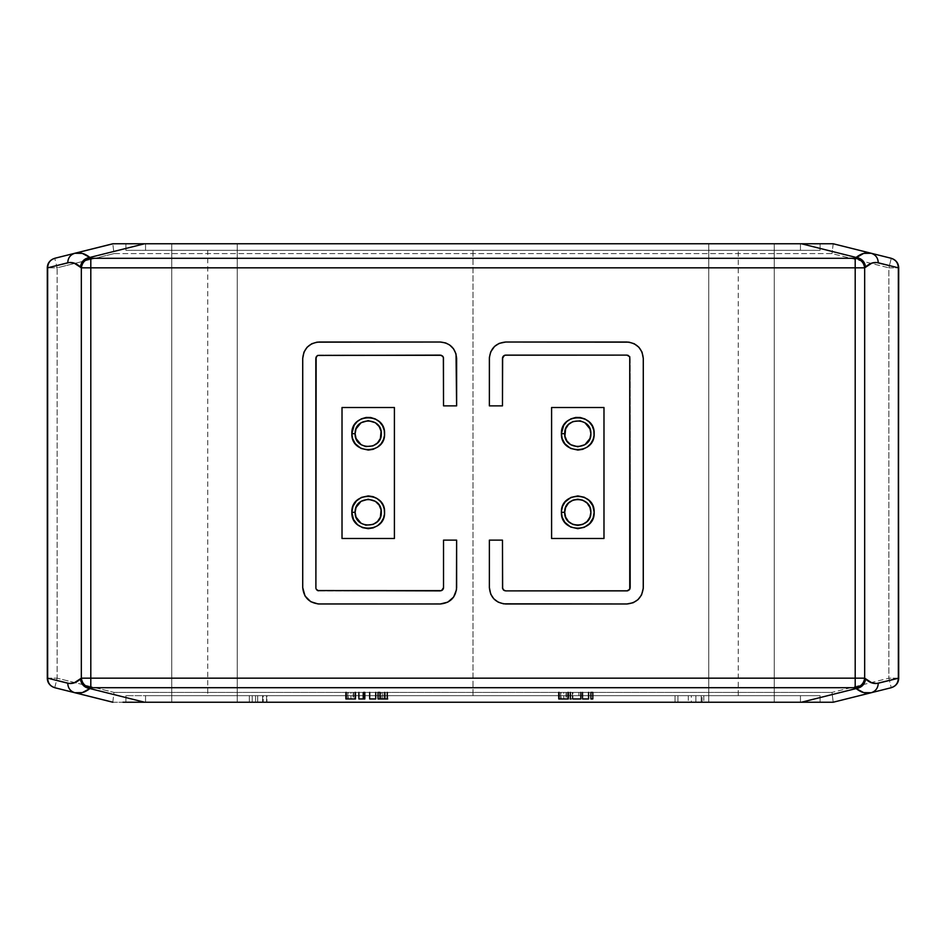 <?xml version="1.0" encoding="UTF-8"?>
<svg xmlns="http://www.w3.org/2000/svg" width="946" height="946" viewBox="0 0 946 946"><rect width="100%" height="100%" fill="white"/><g stroke="black" fill="none" stroke-linecap="round" stroke-linejoin="round"><path stroke-width="0.71" stroke-dasharray="4.73 3.55" d="M833.213 702.228L891.262 687.707L833.213 702.228L112.787 702.228L54.738 687.707L112.787 702.228L114.005 692.401L57.127 678.176L57.127 267.824L114.005 253.599L831.995 253.599L888.873 267.824L888.873 678.176L831.995 692.401L114.005 692.401L831.995 692.401L833.201 702.18L831.995 692.401L888.873 678.176L898.7 678.176L898.7 267.824C898.369 262.964 895.886 259.783 891.262 258.293L833.213 243.772L112.787 243.772L54.738 258.293L112.787 243.772L833.213 243.772L891.262 258.293L888.873 267.824L831.995 253.599L114.005 253.599L112.799 243.832L114.005 253.599L57.127 267.824L54.738 258.293L57.127 267.824L47.3 267.824L47.3 678.176L47.3 267.824C47.631 262.964 50.114 259.783 54.738 258.293L54.714 258.293M112.846 702.228L118.522 702.228M118.865 702.228L122.992 702.228M125.889 702.228L125.889 695.677L145.542 695.677L145.542 702.228L125.889 702.228L145.542 702.228L145.542 695.677L125.889 695.677L125.889 702.228L125.889 695.677L125.889 702.228L820.111 702.228L820.111 695.677L820.111 702.228L144.289 702.228L145.542 702.228L145.542 695.677L125.889 695.677L820.076 695.677L145.542 695.677L800.458 695.677L800.458 702.228L800.458 695.677L145.542 695.677L145.542 702.228L800.458 702.228L800.458 695.677L820.111 695.677L820.111 702.228L820.111 695.677L800.458 695.677L800.458 702.228L820.111 702.228M171.734 702.228L237.233 702.228L171.734 702.228L171.734 243.772L237.233 243.772L171.734 243.772L171.734 702.228L171.734 243.772L237.233 243.772L237.233 702.228L171.734 702.228L237.233 702.228L237.233 243.772L237.233 702.228L237.233 243.772L171.734 243.772L171.734 702.228M774.266 702.228L708.767 702.228L774.266 702.228L774.266 243.772L708.767 243.772L774.266 243.772L774.266 702.228L708.767 702.228L708.767 243.772L774.266 243.772L774.266 702.228L774.266 243.772L708.767 243.772L708.767 702.228L708.767 243.772L708.767 702.228L774.266 702.228M125.889 243.772L820.111 243.772L125.889 243.772L125.889 250.323L125.889 243.772L125.889 250.323L800.458 250.323L145.542 250.323L145.542 243.772L800.458 243.772L800.458 250.323L820.111 250.323L145.542 250.323L800.458 250.323L800.458 243.772L145.542 243.772L145.542 250.323L145.542 243.772L125.889 243.772L145.542 243.772L145.542 250.323L125.889 250.323L125.889 243.772M833.201 243.832L831.995 253.599L833.213 243.772M47.3 678.176L57.127 678.176L47.3 678.176C47.631 683.036 50.114 686.217 54.738 687.707L57.127 678.176L57.127 267.824L47.3 267.824M891.286 258.293L888.873 267.824L898.7 267.824L888.873 267.824L888.873 678.176L891.262 687.707L888.873 678.176L898.7 678.176C898.369 683.036 895.886 686.217 891.262 687.707L896.122 684.62M896.122 261.38L891.262 258.293C895.886 259.783 898.369 262.964 898.7 267.824L898.7 678.176M54.738 687.707L57.127 678.176L114.005 692.401L112.799 702.18M896.737 262.208L897.6 263.839M898.097 265.4L898.345 267.245M898.345 678.755L898.097 680.6M897.6 682.161L896.737 683.792M473 250.323L207.753 250.323L207.753 695.677L738.247 695.677L738.247 250.323L207.753 250.323L738.247 250.323L473 250.323L473 695.677L738.247 695.677L207.753 695.677L473 695.677L473 250.323M820.111 243.772L820.111 250.323L820.111 243.772L820.111 250.323L800.458 250.323L800.458 243.772L820.111 243.772L800.458 243.772L800.458 250.323L820.111 250.323L820.111 243.772M249.318 695.677L266.938 695.677L249.318 695.677L249.318 702.228L266.938 702.228L249.318 702.228L266.938 702.228L249.318 702.228L249.318 695.677L249.318 702.228L249.318 695.677L252.227 695.677L252.227 702.228L252.227 695.677L262.598 695.677L262.598 702.228L262.598 695.677L266.559 695.677L266.559 702.228L266.559 695.677L257.667 695.677L257.667 702.228L257.667 695.677L266.938 695.677L266.938 702.228L266.938 695.677L263.213 695.677L263.213 702.228L263.213 695.677L255.586 695.677L255.586 702.228L255.586 695.677L252.227 695.677L252.227 702.228L252.227 695.677L252.227 702.228L252.227 695.677L249.318 695.677M252.227 695.677L252.227 702.228L252.227 695.677M703.8 695.677L695.878 695.677L703.8 695.677L701.211 695.677L701.211 702.228L703.8 702.228L695.878 702.228L701.211 702.228L701.211 695.677L695.878 695.677L695.878 702.228L702.121 702.228L695.878 702.228L695.878 695.677L695.878 702.228L695.878 695.677L702.121 695.677L702.121 702.228L703.8 702.228L702.121 702.228L702.121 695.677L703.8 695.677L703.8 702.228L703.8 695.677M701.211 695.677L701.211 702.228L701.211 695.677M675.018 695.677L691.349 695.677L675.018 695.677L675.018 702.228L677.927 702.228C691.94 702.228 691.94 702.228 677.927 702.228C691.94 702.228 691.94 702.228 677.927 702.228L691.349 702.228L675.018 702.228L690.249 702.228L675.018 702.228L675.018 695.677L675.018 702.228L675.018 695.677L690.249 695.677L677.927 695.677C691.94 695.677 691.94 695.677 677.927 695.677C691.94 695.677 691.94 695.677 677.927 695.677L677.927 702.228L677.927 695.677L677.927 702.228L677.927 695.677L675.018 695.677M677.927 695.677L677.927 702.228L691.349 702.228L691.349 695.677L677.927 695.677L677.927 702.228M560.682 692.401L568.333 692.401L558.743 692.401L560.682 692.401L560.682 698.952L567.967 698.952L560.682 698.952L560.682 692.401L566.382 692.401L559.11 692.401M568.333 692.401L563.804 692.401L563.804 698.952L563.804 692.401L561.049 692.401L561.049 698.952L563.804 698.952L558.743 698.952L568.333 698.952M566.027 692.401L566.027 698.952L566.027 692.401M580.82 692.401L570.142 692.401L580.82 692.401L572.933 692.401L580.82 692.401L580.82 698.952L570.142 698.952L580.82 698.952L580.82 692.401L572.933 692.401L572.933 698.952L572.933 692.401L580.82 692.401L580.82 698.952L580.82 692.401L570.142 692.401L578.881 692.401L572.33 692.401L572.33 698.952L578.881 698.952L570.142 698.952L578.881 698.952L570.391 698.952L578.881 698.952L578.881 692.401L570.391 692.401L580.82 692.401L572.933 692.401M570.142 692.401L570.142 698.952M572.33 692.401L572.33 698.952M582.523 692.401L588.578 692.401L588.578 698.952L582.523 698.952L588.578 698.952L588.578 692.401L582.523 692.401L588.578 692.401L582.523 692.401L582.523 698.952L582.523 692.401M590.883 692.401L592.823 692.401L592.823 698.952L590.883 698.952L592.823 698.952L592.823 692.401L590.883 692.401L590.883 698.952L590.883 692.401M379.973 692.401L387.683 692.401L378.033 692.401L378.033 698.952L387.683 698.952L378.033 698.952L378.033 692.401L379.973 692.401L379.973 698.952L379.973 692.401L387.233 692.401L382.775 692.401L382.775 698.952L382.775 692.401L387.683 692.401L387.683 698.952L387.683 692.401L385.247 692.401L385.247 698.952L385.247 692.401L381.297 692.401L381.297 698.952L381.297 692.401L379.973 692.401L379.973 698.952L379.973 692.401M369.673 692.401L375.728 692.401L375.728 698.952L369.673 698.952L375.728 698.952L375.728 692.401L369.673 692.401L375.728 692.401L369.673 692.401L369.673 698.952L369.673 692.401M364.813 692.401L358.877 692.401L363.56 692.401L358.877 692.401L358.877 698.952L364.813 698.952L358.877 698.952L358.877 692.401L362.874 692.401L362.874 698.952L362.874 692.401L362.874 698.952L362.874 692.401L364.813 692.401L364.813 698.952L364.813 692.401M347.832 692.401L355.483 692.401L345.893 692.401L347.832 692.401L347.832 698.952L355.117 698.952L347.832 698.952L347.832 692.401L353.532 692.401L346.26 692.401M355.483 692.401L350.954 692.401L350.954 698.952L350.954 692.401L348.199 692.401L348.199 698.952L350.954 698.952L345.893 698.952L355.483 698.952M353.177 692.401L353.177 698.952L353.177 692.401M551.589 538.487L603.986 538.487L603.986 407.513L551.589 407.513L551.589 538.487L551.589 407.513L603.986 407.513L603.986 538.487L551.589 538.487M564.691 512.294C563.97 495.408 591.605 495.408 590.883 512.294C591.605 529.181 563.97 529.181 564.691 512.294M564.691 433.706C563.97 416.819 591.605 416.819 590.883 433.706C591.605 450.592 563.97 450.592 564.691 433.706M342.014 538.487L394.411 538.487L394.411 407.513L342.014 407.513L342.014 538.487L342.014 407.513L394.411 407.513L394.411 538.487L342.014 538.487M355.117 512.294C354.395 495.408 382.03 495.408 381.309 512.294C382.03 529.181 354.395 529.181 355.117 512.294M355.117 433.706C354.395 416.819 382.03 416.819 381.309 433.706C382.03 450.592 354.395 450.592 355.117 433.706M319.098 603.986L440.257 603.986C450.201 603.016 455.653 597.553 456.622 587.608L455.274 594.135L452.212 598.794L447.801 602.141L442.456 603.832L319.098 603.986C309.224 602.945 303.761 597.482 302.72 587.608L302.72 358.392L302.755 588.625L304.446 594.939L307.935 599.598L312.807 602.732L319.098 603.986M319.098 342.014C309.224 343.055 303.761 348.518 302.72 358.392L303.973 352.101L307.107 347.241L311.766 343.741L317.04 342.145L440.257 342.014L319.098 342.014M456.622 358.392C455.653 348.447 450.201 342.984 440.257 342.014L446.784 343.374L451.443 346.425L455.274 351.865L456.587 357.292L456.622 405.869L443.532 405.869L443.532 358.392L443.532 405.869L456.622 405.869L456.622 358.392M315.822 587.608L315.822 358.392L315.822 587.608M319.098 355.117L440.257 355.117L319.098 355.117L316.532 356.346M443.532 587.608L443.532 540.131L443.532 587.608L441.676 590.564L319.098 590.883L317.052 590.174L315.905 588.329M318.364 590.801L317.667 590.564L318.364 590.801M316.532 589.654L316.141 589.039M315.905 357.671L316.141 356.961L315.905 357.671M441.676 355.436L443.532 358.392M443.449 588.329L443.201 589.039M441.676 590.564L440.978 590.801L441.676 590.564M456.622 540.131L456.622 587.608L456.622 540.131L443.532 540.131L456.622 540.131M443.355 357.34L442.633 356.134M442.503 356.003L441.309 355.282M318.045 355.282L316.839 356.003M316.709 356.145L315.988 357.34M315.988 588.66L316.721 589.866M316.839 589.985L318.045 590.718M319.098 590.883L440.257 590.883M441.309 590.718L442.503 589.997M442.633 589.855L443.355 588.66M505.743 603.986L626.902 603.986C636.776 602.945 642.239 597.482 643.28 587.608L643.28 358.392L643.28 587.608L640.998 595.956L635.251 601.703L627.931 603.95L505.743 603.986C495.799 603.016 490.347 597.553 489.378 587.608L489.378 540.131L502.468 540.131L489.378 540.131L489.413 588.708L490.726 594.135L494.557 599.575L499.216 602.626L505.743 603.986M626.902 342.014C636.776 343.055 642.239 348.518 643.28 358.392L642.027 352.101L638.893 347.241L634.234 343.741L628.96 342.145L505.743 342.014L626.902 342.014M489.378 358.392C490.347 348.447 495.799 342.984 505.743 342.014L499.216 343.374L494.557 346.425L490.726 351.865L489.413 357.292L489.378 405.869L502.468 405.869L489.378 405.869L489.378 358.392M630.178 358.392L630.178 587.608L630.178 358.392M626.902 355.117L505.743 355.117L626.902 355.117L628.948 355.826L630.095 357.671M629.859 589.039L626.902 590.883L505.743 590.883L503.698 590.174L502.551 588.329M627.636 355.199L628.333 355.436L627.636 355.199M629.468 356.346L629.859 356.961M502.468 358.392L502.468 405.869L502.468 358.392L503.189 356.346L505.022 355.199M503.698 355.826L504.324 355.436M505.022 590.801L504.324 590.564L505.022 590.801M503.698 590.174L502.799 589.039L503.698 590.174M502.468 540.131L502.468 587.608L502.468 540.131M502.645 588.66L503.367 589.866M503.497 589.985L504.691 590.718M505.743 590.883L626.902 590.883M627.955 590.718L629.161 589.997M629.291 589.855L630.012 588.66M630.012 357.34L629.279 356.134M629.161 356.015L627.955 355.282M504.691 355.282L503.497 356.015M503.367 356.134L502.645 357.34M688.274 695.677L688.274 702.228M566.382 692.401L566.382 698.952M353.532 692.401L353.532 698.952"/><path stroke-width="1.42" d="M112.787 702.228L54.738 687.707L112.893 702.228M820.111 702.228L125.889 702.228M833.213 702.228L871.183 692.732L833.213 702.228L801.439 702.228L856.118 688.558L855.196 687.707L90.804 687.707L89.882 688.558L144.561 702.228L801.439 702.228L856.118 688.558L855.196 687.707C860.647 686.843 863.804 683.662 864.668 678.176L871.964 682.941L876.717 683.473L898.345 678.176L898.345 267.824L876.717 262.527L871.964 263.059L864.668 267.824L864.668 678.176L855.196 678.176L855.196 267.824L90.804 267.824L90.804 678.176L855.196 678.176L855.196 267.824L90.804 267.824L90.804 258.293L855.196 258.293L856.118 257.442L801.439 243.772L833.213 243.772L891.262 258.293C895.744 259.76 898.109 262.941 898.345 267.824L898.7 678.176C898.369 683.036 895.886 686.217 891.262 687.707L871.183 692.732L863.71 692.626L856.118 688.558C861.57 687.683 864.727 684.502 865.59 679.027L864.668 678.176L864.668 267.824C863.804 262.338 860.647 259.157 855.196 258.293L863.71 253.374L871.183 253.268L833.213 243.772L144.561 243.772L801.439 243.772L856.118 257.442C861.097 253.457 866.122 252.062 871.183 253.268L891.262 258.293C895.886 259.783 898.369 262.964 898.7 267.824L898.345 678.176C898.109 683.059 895.744 686.24 891.262 687.707L871.183 692.732C866.122 693.938 861.097 692.543 856.118 688.558C861.57 687.683 864.727 684.502 865.59 679.027C869.764 682.823 873.986 684.218 878.266 683.201C878.03 688.085 875.665 691.266 871.183 692.732C875.665 691.266 878.03 688.085 878.266 683.201L898.7 678.176C898.629 682.74 896.146 685.909 891.262 687.707C895.886 686.217 898.369 683.036 898.7 678.176M122.992 702.228L144.561 702.228L89.882 688.558L82.29 692.626L74.817 692.732C79.878 693.938 84.904 692.543 89.882 688.558L90.804 687.707L855.196 687.707C860.647 686.843 863.804 683.662 864.668 678.176L855.196 678.176L855.196 687.707L855.196 678.176L90.804 678.176L90.804 258.293L89.882 257.442L144.561 243.772L89.882 257.442L90.804 258.293C85.424 259.038 82.267 262.219 81.332 267.824L74.036 263.059L69.283 262.527L47.655 267.824L47.655 678.176L69.283 683.473L74.036 682.941L81.332 678.176L81.332 267.824L80.41 266.973C81.273 261.498 84.431 258.317 89.882 257.442C84.904 253.457 79.878 252.062 74.817 253.268L82.29 253.374L89.882 257.442C84.431 258.317 81.273 261.498 80.41 266.973C76.236 263.177 72.014 261.782 67.734 262.799L47.655 267.824L47.655 678.176L47.3 267.824L47.3 678.176C47.631 683.036 50.114 686.217 54.738 687.707C50.256 686.24 47.891 683.059 47.655 678.176L67.734 683.201C67.97 688.085 70.335 691.266 74.817 692.732C70.335 691.266 67.97 688.085 67.734 683.201C72.014 684.218 76.236 682.823 80.41 679.027L81.332 678.176L81.332 267.824C82.196 262.338 85.353 259.157 90.804 258.293L855.196 258.293L855.196 267.824L855.196 258.293C860.576 259.038 863.733 262.219 864.668 267.824L865.59 266.973C864.727 261.498 861.57 258.317 856.118 257.442C861.57 258.317 864.727 261.498 865.59 266.973C869.764 263.177 873.986 261.782 878.266 262.799C878.03 257.915 875.665 254.734 871.183 253.268C875.665 254.734 878.03 257.915 878.266 262.799L898.345 267.824L898.345 678.755M112.787 243.772L144.182 243.772L112.787 243.772L74.817 253.268L112.799 243.832M54.738 258.293L74.817 253.268L54.738 258.293C50.114 259.783 47.631 262.964 47.3 267.824C47.631 262.964 50.114 259.783 54.738 258.293C49.949 259.961 47.466 263.142 47.3 267.824L47.3 267.824C47.371 263.26 49.854 260.091 54.738 258.293C50.256 259.76 47.891 262.941 47.655 267.824C47.891 262.941 50.256 259.76 54.738 258.293M81.332 678.176L90.804 678.176L90.804 687.707L90.804 678.176L81.332 678.176C82.196 683.662 85.353 686.843 90.804 687.707C85.424 686.973 82.267 683.792 81.332 678.176M81.332 267.824L90.804 267.824L81.332 267.824M80.41 679.027C81.273 684.502 84.431 687.683 89.882 688.558C84.431 687.683 81.273 684.502 80.41 679.027M67.734 262.799C67.97 257.915 70.335 254.734 74.817 253.268C70.335 254.734 67.97 257.915 67.734 262.799M47.3 678.176L47.655 678.176C47.891 683.059 50.256 686.24 54.738 687.707C49.854 685.909 47.371 682.74 47.3 678.176C47.631 683.036 50.114 686.217 54.738 687.707M864.668 267.824L855.196 267.824L864.668 267.824M898.345 267.245L898.7 267.824C898.369 262.964 895.886 259.783 891.262 258.293C896.051 259.961 898.534 263.142 898.7 267.824M896.122 261.38L896.737 262.208M897.6 263.839L898.097 265.4M898.097 680.6L897.6 682.161M896.737 683.792L896.122 684.62M558.743 698.952L558.743 692.401L558.743 698.952L559.547 698.952M568.333 692.401L568.333 698.952L559.11 698.952L559.11 692.401M567.967 698.952L567.967 692.401L567.967 698.952L560.682 698.952M580.82 692.401L580.82 698.952L572.933 698.952M571.006 698.952L570.142 698.952M570.391 692.401L570.391 698.952L570.391 692.401M582.523 692.401L582.523 698.952L588.578 698.952L588.578 692.401L588.578 698.952L582.523 698.952L582.523 692.401M590.883 692.401L592.823 692.401L592.823 698.952L590.883 698.952L592.823 698.952L592.823 692.401L590.883 692.401L590.883 698.952L590.883 692.401M378.033 692.401L379.973 692.401L379.973 698.952L378.033 698.952L384.726 698.952L379.973 698.952L379.973 692.401L378.033 692.401L378.033 698.952L378.033 692.401M387.683 698.952L384.726 698.952L387.233 698.952L387.233 692.401L387.233 698.952M384.726 692.401L384.726 698.952L384.726 692.401M369.673 692.401L369.673 698.952L375.728 698.952L375.728 692.401L375.728 698.952L369.673 698.952L369.673 692.401M363.56 692.401L364.813 692.401L364.813 698.952L358.877 698.952L364.813 698.952L364.813 692.401L363.56 692.401L363.56 698.952L363.56 692.401M358.877 692.401L358.877 698.952L358.877 692.401M345.893 698.952L345.893 692.401L345.893 698.952L346.697 698.952M355.483 692.401L355.483 698.952L346.26 698.952L346.26 692.401M355.117 698.952L355.117 692.401L355.117 698.952L347.832 698.952M551.589 538.487L603.986 538.487L603.986 407.513L551.589 407.513L551.589 538.487L603.986 538.487L603.986 407.513L551.589 407.513L551.589 538.487M564.691 512.294L565.613 517.119L568.522 521.553L572.969 524.474L577.793 525.397L582.606 524.474L587.052 521.553L589.961 517.119L590.883 512.294L589.961 507.47L587.052 503.036L582.606 500.115L577.793 499.192L572.969 500.115L568.522 503.036L565.613 507.47L564.691 512.294C563.97 529.181 591.605 529.181 590.883 512.294C591.605 495.408 563.97 495.408 564.691 512.294C563.97 495.408 591.605 495.408 590.883 512.294C591.605 529.181 563.97 529.181 564.691 512.294L561.416 512.294L561.463 511.041L562.598 506.193L565.129 501.912L570.982 497.407L577.781 495.917L584.261 497.253L589.086 500.446L592.835 505.85L594.159 512.271L593.142 517.982L589.654 523.576L584.25 527.336L577.829 528.672L570.592 527.005L564.845 522.334L562.172 517.226L561.416 512.294L564.691 512.294M584.959 422.744L580.17 420.828L572.969 421.526L568.522 424.447L565.613 428.881L564.904 436.082L566.82 440.871L570.615 444.667L577.793 446.808L584.959 444.667L589.961 438.53L590.883 433.706L589.961 428.881L584.947 422.744M561.416 433.706L563.698 425.357L566.843 421.526L570.982 418.818L575.724 417.458L580.276 417.517L585.018 419.007L589.086 421.857L592.113 425.771L593.828 430.406L594.076 435.349L593.142 439.393L590.73 443.733L587.147 447.139L582.701 449.326L577.829 450.083L570.592 448.416L564.845 443.733L562.172 438.637L561.416 433.706L564.691 433.706C563.97 450.592 591.605 450.592 590.883 433.706C591.605 416.819 563.97 416.819 564.691 433.706C563.97 416.819 591.605 416.819 590.883 433.706C591.605 450.592 563.97 450.592 564.691 433.706L561.416 433.706C560.517 454.813 595.058 454.813 594.159 433.706C595.058 412.586 560.517 412.586 561.416 433.706M561.416 512.294C560.517 533.414 595.058 533.414 594.159 512.294C595.058 491.187 560.517 491.187 561.416 512.294M342.014 538.487L394.411 538.487L394.411 407.513L342.014 407.513L342.014 538.487L394.411 538.487L394.411 407.513L342.014 407.513L342.014 538.487M361.041 523.256L365.83 525.172L373.031 524.474L377.478 521.553L380.387 517.119L381.096 509.918L379.18 505.129L375.385 501.333L368.207 499.192L361.041 501.333L356.039 507.47L355.117 512.294L356.039 517.119L361.053 523.256M361.041 444.667L365.83 446.583L373.031 445.885L377.478 442.965L380.387 438.53L381.096 431.317L379.18 426.54L375.385 422.744L368.207 420.603L361.041 422.744L356.039 428.881L355.117 433.706L356.039 438.53L361.053 444.667M351.841 512.294L353.024 506.193L356.382 500.978L361.407 497.407L368.207 495.917L373.126 496.674L376.886 498.412L380.647 501.64L382.917 505.093L384.253 508.995L384.502 513.938L383.568 517.982L381.155 522.322L377.56 525.74L373.126 527.915L368.254 528.672L362.543 527.655L357.553 524.723L353.52 519.531L351.841 512.294L355.117 512.294C354.395 529.181 382.03 529.181 381.309 512.294C382.03 495.408 354.395 495.408 355.117 512.294C354.395 495.408 382.03 495.408 381.309 512.294C382.03 529.181 354.395 529.181 355.117 512.294L351.841 512.294C350.942 533.414 385.483 533.414 384.584 512.294C385.483 491.187 350.942 491.187 351.841 512.294M351.841 433.706L354.123 425.357L357.269 421.526L361.407 418.818L366.149 417.458L370.702 417.517L375.444 419.007L379.512 421.857L382.539 425.771L384.253 430.406L384.502 435.349L383.568 439.393L381.155 443.733L377.56 447.139L373.126 449.326L368.254 450.083L361.017 448.416L355.27 443.733L352.598 438.637L351.841 433.706L355.117 433.706C354.395 450.592 382.03 450.592 381.309 433.706C382.03 416.819 354.395 416.819 355.117 433.706C354.395 416.819 382.03 416.819 381.309 433.706C382.03 450.592 354.395 450.592 355.117 433.706L351.841 433.706C350.942 454.813 385.483 454.813 384.584 433.706C385.483 412.586 350.942 412.586 351.841 433.706M443.355 588.66L443.532 587.608L442.492 590.008L440.257 590.883L317.667 590.564L441.534 590.623L443.532 587.679L443.532 540.131L456.622 540.131L456.48 589.807L453.607 597.08L447.801 602.141L440.257 603.986L319.098 603.986C309.224 602.945 303.761 597.482 302.72 587.608L302.72 358.392L302.72 587.608L305.002 595.956L310.749 601.703L318.069 603.95L440.257 603.986C450.201 603.016 455.653 597.553 456.622 587.608L456.622 540.131L443.532 540.131L443.532 587.608L442.302 590.174L443.201 589.039M319.098 342.014C309.224 343.055 303.761 348.518 302.72 358.392L303.973 352.101L307.107 347.241L311.766 343.741L317.04 342.145L440.257 342.014L319.098 342.014M456.622 358.392C455.653 348.447 450.201 342.984 440.257 342.014L445.732 342.96L449.717 345.03L453.607 348.92L456.031 353.993L456.622 405.869L456.622 358.392M316.141 356.961L315.893 588.329L315.822 358.392L317.052 355.826M441.309 355.282L317.667 355.436L440.257 355.117L442.811 356.346M317.052 590.174L318.364 590.801L316.141 589.039M443.449 357.671L443.532 405.869L456.622 405.869L443.532 405.869L443.355 357.34M318.045 590.718L316.532 589.642M315.988 357.34L317.667 355.436M442.29 355.826L443.201 356.961M626.902 603.986L505.743 603.986C495.799 603.016 490.347 597.553 489.378 587.608L490.726 594.135L493.788 598.794L498.199 602.141L503.544 603.832L626.902 603.986C636.776 602.945 642.239 597.482 643.28 587.608L643.28 358.392L643.245 588.625L641.554 594.939L638.065 599.598L633.193 602.732L626.902 603.986M626.902 342.014C636.776 343.055 642.239 348.518 643.28 358.392L642.027 352.101L638.893 347.241L634.234 343.741L628.96 342.145L505.743 342.014L626.902 342.014M489.378 358.392C490.347 348.447 495.799 342.984 505.743 342.014L499.216 343.374L494.557 346.425L490.726 351.865L489.413 357.292L489.378 405.869L502.468 405.869L489.378 405.869L489.378 358.392M627.636 590.801L505.743 590.883L503.509 590.008L502.468 587.608L503.284 589.772L505.578 590.883L627.068 590.883L629.752 589.24L629.752 356.76L627.068 355.117L505.519 355.117L503.461 356.039L502.551 357.671M505.022 355.199L626.902 355.117L629.752 356.76L630.178 587.608L629.256 589.89L626.902 590.883L627.955 590.718M627.955 355.282L629.859 356.961M502.645 357.34L502.468 405.869L502.468 358.392L504.324 355.436M503.189 356.346L504.691 355.282M504.691 590.718L503.698 590.174M489.378 540.131L502.468 540.131L489.378 540.131L489.378 587.608L489.378 540.131M502.799 356.961L503.71 355.826M630.012 588.66L629.468 589.642M502.551 588.329L502.468 540.131L502.645 588.66"/></g></svg>
